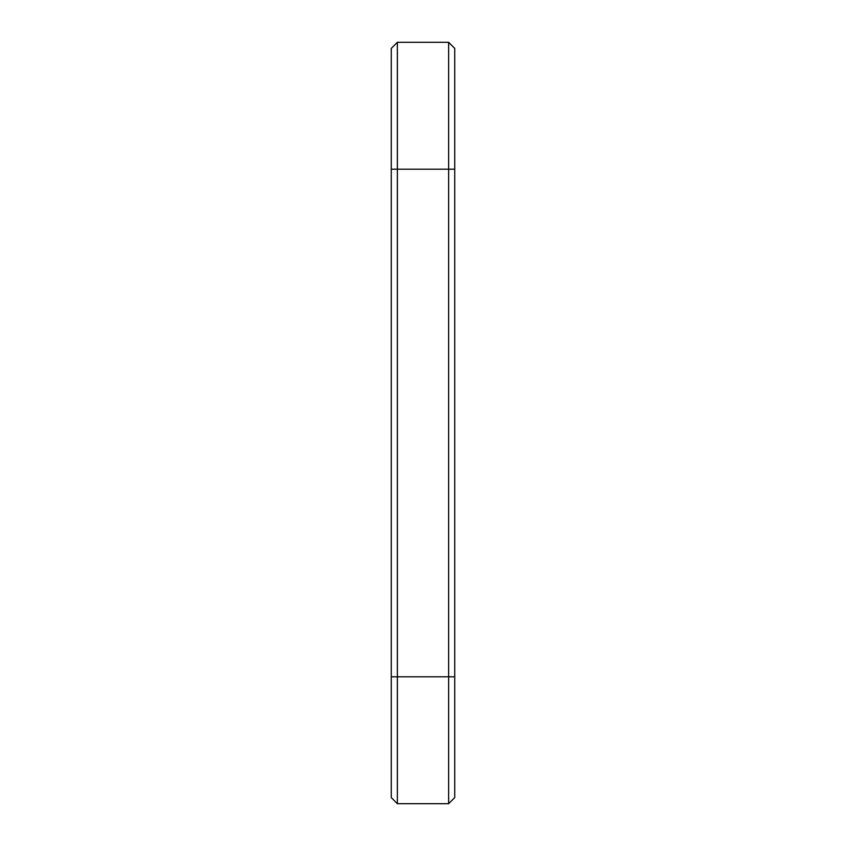 <?xml version="1.0" encoding="UTF-8"?>
<svg xmlns="http://www.w3.org/2000/svg" width="846" height="846" viewBox="0 0 846 846"><rect width="100%" height="100%" fill="white"/><g stroke="black" fill="none" stroke-linecap="round" stroke-linejoin="round"><path stroke-width="1.27" d="M397.366 42.3L397.366 169.2L391.275 169.2L391.275 48.391L397.366 42.3L448.634 42.3L454.725 48.391L454.725 797.609L448.634 803.7L448.634 676.8L454.725 676.8M448.634 42.3L448.634 676.8L397.366 676.8L397.366 803.7L391.275 797.609L391.275 169.2M454.725 169.2L397.366 169.2L397.366 676.8L391.275 676.8M397.366 803.7L448.634 803.7"/></g></svg>
